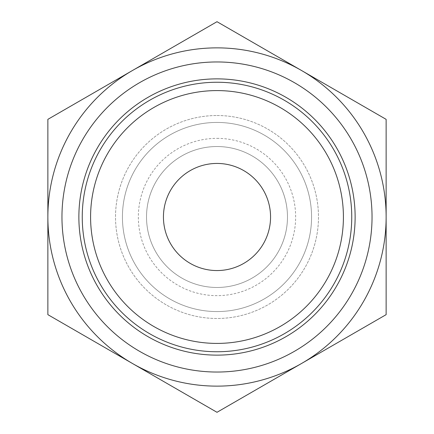 <?xml version="1.0" encoding="UTF-8"?>
<svg xmlns="http://www.w3.org/2000/svg" width="434" height="434" viewBox="0 0 434 434"><rect width="100%" height="100%" fill="white"/><g stroke="black" fill="none" stroke-linecap="round" stroke-linejoin="round"><path stroke-width="0.33" stroke-dasharray="2.17 1.63" d="M386.135 119.35L301.565 70.525A169.135 169.135 0 0 1 386.135 217L386.135 119.35M301.565 70.525L217 21.7L132.435 70.525A169.135 169.135 0 0 1 386.135 217A169.135 169.135 0 0 1 301.565 363.475L386.135 314.65L386.135 217A169.135 169.135 0 0 1 132.435 363.475A169.135 169.135 0 0 1 132.435 70.525L47.865 119.35L47.865 314.65L132.435 363.475A169.135 169.135 0 0 1 217 47.865A169.135 169.135 0 0 1 301.565 70.525M217 163.439A53.561 53.561 0 0 1 263.384 243.778A53.561 53.561 0 0 1 170.616 243.778A53.561 53.561 0 0 1 217 163.439M217 146.529A70.471 70.471 0 0 1 278.031 252.235A70.471 70.471 0 0 1 155.969 252.235A70.471 70.471 0 0 1 217 146.529A70.471 70.471 0 0 1 278.031 252.235A70.471 70.471 0 0 1 155.969 252.235A70.471 70.471 0 0 1 217 146.529M217 138.354A78.646 78.646 0 0 1 285.111 256.326A78.646 78.646 0 0 1 148.889 256.326A78.646 78.646 0 0 1 217 138.354M217 122.437A94.563 94.563 0 0 1 298.896 264.284A94.563 94.563 0 0 1 135.104 264.284A94.563 94.563 0 0 1 217 122.437A94.563 94.563 0 0 1 298.896 264.284A94.563 94.563 0 0 1 135.104 264.284A94.563 94.563 0 0 1 217 122.437M217 115.52A101.48 101.48 0 0 1 304.885 267.74A101.48 101.48 0 0 1 129.115 267.74A101.48 101.48 0 0 1 217 115.52A101.48 101.48 0 0 1 304.885 267.74A101.48 101.48 0 0 1 129.115 267.74A101.48 101.48 0 0 1 217 115.52M301.565 363.475A169.135 169.135 0 0 1 132.435 363.475L217 412.3L301.565 363.475M217 61.959A155.041 155.041 0 0 1 351.269 294.518A155.041 155.041 0 0 1 82.731 294.518A155.041 155.041 0 0 1 217 61.959M217 78.874A138.126 138.126 0 0 1 336.621 286.066A138.126 138.126 0 0 1 97.379 286.066A138.126 138.126 0 0 1 217 78.874M217 90.587A126.413 126.413 0 0 1 326.476 280.207A126.413 126.413 0 0 1 107.523 280.207A126.413 126.413 0 0 1 217 90.587M217 82.248A134.752 134.752 0 0 1 333.697 284.379A134.752 134.752 0 0 1 100.303 284.379A134.752 134.752 0 0 1 217 82.248"/><path stroke-width="0.65" d="M47.865 314.65L47.865 119.35L217 21.7L386.135 119.35L386.135 314.65L217 412.3L47.865 314.65M217 90.587A126.413 126.413 0 0 1 326.476 280.207A126.413 126.413 0 0 1 107.523 280.207A126.413 126.413 0 0 1 217 90.587M217 82.248A134.752 134.752 0 0 1 333.697 284.379A134.752 134.752 0 0 1 100.303 284.379A134.752 134.752 0 0 1 217 82.248M217 163.439A53.561 53.561 0 0 1 263.384 243.778A53.561 53.561 0 0 1 170.616 243.778A53.561 53.561 0 0 1 217 163.439M217 47.865A169.135 169.135 0 0 1 363.475 301.565A169.135 169.135 0 0 1 70.525 301.565A169.135 169.135 0 0 1 217 47.865M217 61.959A155.041 155.041 0 0 1 351.269 294.518A155.041 155.041 0 0 1 82.731 294.518A155.041 155.041 0 0 1 217 61.959M217 78.874A138.126 138.126 0 0 1 336.621 286.066A138.126 138.126 0 0 1 97.379 286.066A138.126 138.126 0 0 1 217 78.874"/></g></svg>
